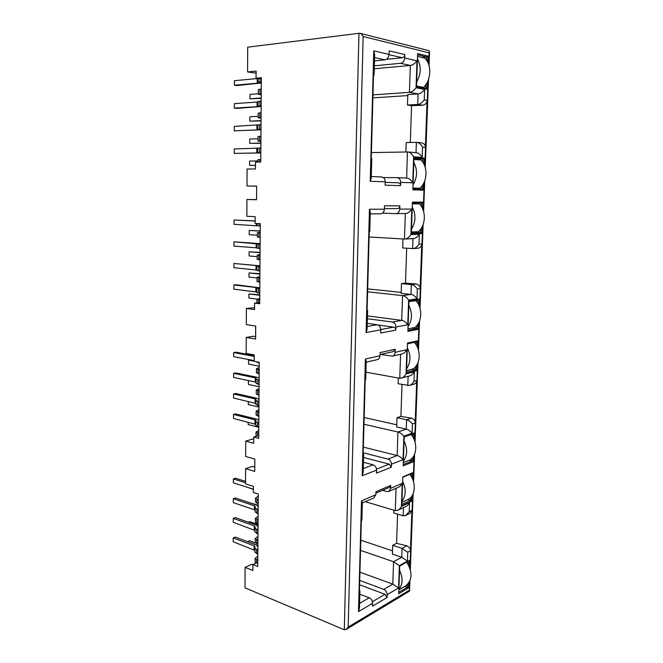<?xml version="1.0" encoding="UTF-8"?>
<svg xmlns="http://www.w3.org/2000/svg" width="663" height="663" viewBox="0 0 663 663"><rect width="100%" height="100%" fill="white"/><g stroke="black" fill="none" stroke-linecap="round" stroke-linejoin="round"><path stroke-width="0.99" d="M258.703 436.213L257.592 435.923L253.722 437.05L258.686 438.376L259.258 362.271L254.219 361.31L254.261 354.896L246.164 353.412L246.246 337.442L255.62 339.017L255.711 326.055L246.313 324.605L246.387 308.469L254.567 307.682M257.758 563.277L256.672 562.854L252.893 564.561L257.733 566.475L258.272 494.043L253.357 492.46L253.399 486.36L245.509 483.866L245.583 468.666L254.725 471.418L254.807 459.094L245.65 456.451L245.724 441.094L253.68 443.265L253.722 437.05M259.697 302.726L254.592 303.066L259.689 303.737L260.286 223.671L255.114 223.406L255.156 216.66L246.851 216.279L246.934 199.488L256.564 199.762L256.656 186.121L247.001 185.98L247.092 169.007L255.47 168.982L255.512 162.103L260.75 162.054L261.379 77.712L256.059 78.209L256.109 71.107L247.572 71.96L247.697 47.172L359.678 33.216C360.904 33.465 362.056 34.559 363.15 36.49L348.191 627.082L346.119 629.469L344.304 629.742L244.987 587.832L245.095 567.371L252.852 570.487L252.893 564.561M256.059 78.209L261.371 78.764M427.817 62.405L428.049 56.106L417.64 53.579L416.463 87.267L426.831 89.223L427.08 82.552M424.063 164.416L424.287 158.167L414.002 157.38L412.867 189.85L423.11 190.107L423.342 183.842M422.439 208.381L422.671 202.149L412.444 202.082L411.325 234.031L421.511 233.583L421.734 227.5M417.325 347.006L417.557 340.848L407.505 343.003L406.444 373.344L416.455 370.725L416.654 365.18M418.867 305.237L419.099 299.063L408.988 300.563L407.911 331.384L417.98 329.403L418.187 323.693M412.469 478.827L412.693 472.744L402.814 476.904L401.803 505.753L411.64 501.178L411.831 496.123M413.936 439.097L414.16 432.989L404.231 436.552L403.203 465.857L413.09 461.854L413.281 456.65M254.592 303.066L254.551 309.596L246.387 308.469M256.515 199.613L246.934 199.488M256.656 186.121L256.564 199.762M402.98 238.953L402.681 247.945L413.049 248.608C415.055 248.509 417.035 247.05 418.991 244.233L419.356 234.213L410.927 234.594L411.814 209.052L399.772 209.11L399.88 205.845L384.507 205.837L384.407 209.185L369.448 209.259L370.31 212.177L369.788 231.544L369.241 231.636L367.078 310.889L367.617 310.607L367.095 310.309M369.1 236.964L404.471 239.045L405.333 213.536L396.101 213.635M255.661 326.055L255.62 339.017M247.572 71.96L256.092 73.112M256.606 186.195L247.001 185.98M255.595 336.638L253.382 336.274L246.246 337.442M253.705 439.296L252.727 439.03L245.724 441.094M254.725 471.418L254.766 459.078M254.708 467.025L252.562 466.379L245.583 468.666M245.095 567.371L251.94 564.279L252.885 564.661M370.211 181.256L385.228 181.811L385.12 185.184L400.543 185.673L400.651 182.375L412.734 182.814L413.646 156.791L422.157 157.454L422.53 147.111L425.356 147.377L427.096 100.42L424.254 99.931L424.643 89.381L416.057 87.773L416.994 60.839L404.72 58.012L404.836 54.557L389.148 50.852L389.048 54.391L373.766 50.869L370.211 181.256L371.239 178.347L371.786 158.581L371.247 158.482L373.534 74.662L374.073 74.977L373.518 75.267M383.338 177.56L397.087 177.634C399.341 177.982 400.527 179.565 400.651 182.375M413.646 156.791C411.773 153.733 409.8 152.125 407.728 151.976L371.404 152.581M416.994 60.839C414.74 63.689 412.519 65.231 410.339 65.446L374.247 68.778M404.72 58.012C404.38 61.013 403.021 62.786 400.634 63.308L374.33 65.803M374.462 60.872L384.93 59.836L374.554 57.54M422.53 147.111C420.74 144.111 418.825 142.52 416.778 142.346L406.212 142.586L405.897 151.984M410.314 142.487L411.574 105.682L422.745 105.251L417.731 104.447L418.104 93.897L407.82 94.594L407.472 105.036L417.731 104.447C419.886 104.306 422.066 102.806 424.254 99.931M407.786 95.58L372.896 97.892M359.934 572.169L392.803 584.128L383.769 589.357L359.711 580.423M397.576 514.14L396.582 543.295L392.711 545.301L392.413 554.144L401.72 557.285L393.565 561.727L360.531 550.373M392.711 545.301L402.035 548.376L407.753 552.229L410.43 550.779L411.93 510.394L409.809 513.485M360.813 540.229L392.529 550.837M393.888 510.195L393.797 512.996L403.187 515.822L405.582 515.524L409.228 511.687L409.56 502.629L401.422 506.416L402.234 483.352L390.623 488.349L388.775 491.457L386.902 491.54L382.543 490.305M365.272 501.659L395.289 510.618L397.651 510.336C398.902 509.888 400.154 508.587 401.422 506.416M359.445 590.087L359.918 591.006L359.396 591.943L361.343 520.762L361.882 519.983L362.346 502.604L361.492 500.896L358.476 611.601L372.589 603.28C372.449 600.695 371.313 598.871 369.175 597.802L359.586 603.347M359.835 594.214L369.175 597.802M372.589 603.28L372.507 606.164L387.051 597.529L385.021 594.313L359.595 584.774M396.582 543.295L406.767 545.856C409.336 547.05 410.554 548.691 410.43 550.779M363.357 447.119L397.154 455.547L397.949 432.011L363.979 424.245M398.322 378.018L398.131 383.761L409.286 385.468C410.911 385.12 412.477 383.736 413.985 381.308L414.334 371.786L406.054 373.965L406.9 349.708L395.082 352.36L395.181 349.26L380.106 352.575L380.015 355.749L365.363 359.039L362.18 475.785L376.584 470.1L376.493 473.142L391.319 467.224L391.41 464.257L403.054 459.666L403.875 436.179L412.096 433.237C410.215 430.95 408.267 429.574 406.253 429.118L396.681 426.972L396.988 417.69L406.585 419.762L411.4 418.154L400.924 416.405L396.988 417.69M402.018 384.49L400.924 416.405M364.161 417.524L396.756 424.776M365.926 372.15L399.764 378.283L400.576 354.274M376.584 470.1C376.435 467.415 375.266 465.65 373.07 464.804L363.457 462.277M363.2 452.788L387.946 459.086L397.154 455.547C399.167 456.053 401.14 457.429 403.054 459.666M391.319 467.224L389.231 464.117L363.581 457.487M365.719 379.617L365.189 380.114L363.133 455.166L363.672 454.536L363.167 453.906M395.082 352.36C394.908 354.415 394.013 355.675 392.372 356.155L380.562 354.448M367.468 315.911L401.72 320.362L402.557 295.599L367.6 291.811M369.448 209.259L366.084 332.544L380.786 329.809L380.695 333.008L395.811 330.124L395.91 326.992L407.77 324.787L408.632 300.082L416.994 298.847C415.079 296.129 413.09 294.654 411.01 294.422L401.156 293.377L401.488 283.615L411.358 284.584L416.265 283.979L405.491 283.134L401.488 283.615M406.692 248.219L405.491 283.134M367.683 288.869L401.19 292.416M380.786 329.809C380.637 327.008 379.435 325.309 377.172 324.721L367.261 323.362M367.393 318.721L392.339 322.027L401.72 320.362C403.8 320.643 405.814 322.119 407.77 324.787M395.811 330.124C395.72 328.483 395.007 327.489 393.665 327.141L378.134 325.011M399.772 209.11C399.466 211.853 398.198 213.362 395.96 213.643L382.526 213.146M404.836 54.557C404.637 56.372 403.817 57.432 402.375 57.747L386.421 59.338M416.057 87.773C413.811 90.665 411.607 92.19 409.427 92.356L372.979 94.867M407.472 105.036L411.574 105.682M359.678 33.216L428.895 50.637L429.549 51.515L429.052 52.841L363.15 36.49M346.194 629.427L409.419 591.189L409.469 581.865M389.048 54.391C388.717 57.49 387.349 59.297 384.93 59.836M373.766 50.869L374.628 54.49L374.073 74.977M385.228 181.811C385.087 178.944 383.885 177.328 381.615 176.963L371.288 176.507L381.615 176.963M400.543 185.673C400.46 183.982 399.739 183.038 398.38 182.822L385.211 182.35L398.38 182.822M412.734 182.814C410.795 179.731 408.764 178.14 406.643 178.057L407.413 151.96M422.157 157.454C420.342 154.429 418.403 152.846 416.331 152.705L407.728 151.976M425.356 147.377C425.555 145.23 424.361 143.722 421.792 142.852L416.778 142.346M427.096 100.42C427.055 102.889 425.605 104.505 422.745 105.251M424.643 89.381C422.439 92.232 420.259 93.74 418.104 93.897L409.427 92.356L410.339 65.446L400.634 63.308M399.88 205.845C399.698 207.511 398.927 208.422 397.568 208.572L384.424 208.621L397.568 208.572M384.407 209.185C384.109 212.003 382.833 213.552 380.57 213.826L370.269 213.942L380.57 213.817M366.084 332.544L367.103 329.304L367.609 310.649M395.91 326.992C395.778 324.248 394.593 322.591 392.339 322.027M408.632 300.082C406.668 297.339 404.637 295.847 402.557 295.599L411.01 294.422L411.358 284.584C413.43 284.808 415.436 286.292 417.358 289.035L420.127 288.67C420.325 286.466 419.033 284.899 416.265 283.979M420.127 288.67L421.784 244.067C421.767 246.222 420.508 247.631 417.997 248.285L417.881 248.285M419.356 234.213C417.367 237.064 415.353 238.523 413.322 238.605L404.471 239.045M410.927 234.594C408.897 237.495 406.858 238.97 404.811 239.045M411.814 209.052C409.684 212.011 407.571 213.503 405.483 213.527L405.333 213.527M395.181 349.26L393.408 351.581M380.015 355.749C379.849 357.854 378.938 359.147 377.297 359.636L377.065 359.678M365.363 359.039L366.216 361.327L365.719 379.659M362.18 475.785L363.183 472.255L363.664 454.627M391.41 464.257C391.286 461.614 390.126 459.898 387.946 459.086M403.875 436.179C401.944 433.884 399.971 432.491 397.949 432.011L406.253 429.118L406.585 419.762C408.599 420.209 410.546 421.593 412.436 423.906L415.162 422.961C415.345 420.881 414.093 419.273 411.4 418.154M415.162 422.961L416.729 380.545C416.754 382.153 415.875 383.347 414.085 384.142L413.77 384.209M414.334 371.786C412.8 374.247 411.201 375.639 409.552 375.962L399.764 378.283M406.054 373.965C404.488 376.46 402.872 377.877 401.198 378.192M406.9 349.708C405.259 352.26 403.568 353.686 401.828 353.984L392.38 356.155M390.623 488.349L390.722 485.407L389.463 487.338M390.722 485.407L375.938 491.706L375.846 494.714L373.766 497.971M359.918 591.006L359.462 607.805L358.476 611.601M387.051 597.529L387.142 594.703C387.018 592.167 385.891 590.385 383.769 589.357M387.142 594.703L398.571 587.957L392.803 584.128L393.565 561.727L399.358 565.614L407.43 561.122L407.753 552.229M406.767 545.856L402.035 548.376L401.72 557.285L407.43 561.122M397.651 510.336L405.847 506.491C407.09 506.06 408.333 504.775 409.56 502.629M388.775 491.457L398.289 487.33C399.615 486.907 400.924 485.581 402.234 483.352M404.886 586.324L408.441 587.957L408.615 583.216M409.237 566.492L409.461 560.459L399.698 565.887L398.728 593.775L408.441 587.957M408.151 564.312L408.259 561.271L409.461 560.459M398.778 592.299L407.314 587.203L407.405 584.575M399.698 566.045L408.259 561.271M407.77 499.612L410.496 500.391L410.596 497.623M411.367 476.672L411.474 473.573L412.693 472.744M401.853 504.394L410.496 500.391L411.64 501.178M402.806 477.227L411.474 473.573M412.817 436.95L412.933 433.826L414.16 432.989M409.013 460.321L411.938 461.05L412.038 458.224M403.253 464.539L411.938 461.05L413.09 461.854M404.215 436.967L412.933 433.826M411.607 369.25L415.278 369.879L415.386 366.904M416.19 344.884L416.306 341.702L417.557 340.848M406.485 372.167L415.278 369.879L416.455 370.725M416.306 341.702L407.488 343.608M417.723 303.132L417.839 299.925L419.099 299.063M412.452 327.953L416.795 328.541L416.903 325.492M407.952 330.257L416.795 328.541L417.98 329.403M408.972 301.251L417.839 299.925M411.383 232.207L420.309 232.672L420.425 229.464M421.27 206.292L421.395 203.027L422.671 202.149M411.358 233.053L420.309 232.672L421.511 233.583M421.395 203.027L412.411 202.986M422.878 162.352L423.002 159.054L424.287 158.167M423.11 190.107L421.9 189.179L422.016 185.889M421.9 189.179L412.9 188.93M413.969 158.374L423.002 159.054L413.944 159.153M426.831 89.223L425.596 88.245L425.721 84.781M426.616 60.374L426.74 57.01L428.049 56.106M425.596 88.245L416.488 86.513M417.599 54.814L426.74 57.01L422.066 57.474M260.766 159.584L257.882 159.692L257.866 162.079M255.495 165.336L249.603 165.369L255.495 165.46M249.603 165.369L249.628 161.051L257.874 160.96M261.338 82.983L236.658 85.568L234.404 85.229L234.42 80.704L257.816 78.491M261.346 81.839L258.172 82.419L257.244 83.207L234.404 85.229M261.23 97.975L249.968 98.804L261.222 98.431M249.968 98.804L249.992 94.378L258.338 93.732M261.263 93.748L258.338 94.204L261.247 94.9M258.338 94.204L258.371 89.546L261.297 89.066M260.824 152.54L257.683 152.697L257.716 148.139L260.857 147.957M257.716 148.139L234.23 148.968L234.221 153.385L256.772 152.962L257.592 152.904L257.625 148.371M260.816 152.938L234.221 153.385M261.164 106.494L236.583 108.409L234.346 108.135L234.354 103.643L257.111 102.052L261.205 100.942M261.172 105.608L257.087 106.652L234.346 108.135M260.907 140.879L258.015 141.086L260.907 141.468M258.015 141.086L258.048 136.503L260.94 136.271M260.891 143.042L249.727 143.357L249.744 139.006L258.031 138.733M249.727 143.357L260.891 143.274M261.081 117.409L258.172 117.741L261.073 118.279M258.172 117.741L258.205 113.124L261.114 112.768M261.056 120.6L249.843 121.172L249.868 116.779L258.189 116.323M249.843 121.172L261.056 120.939M260.998 129.169L257.849 129.467L257.874 124.876L261.031 124.545M257.874 124.876L234.296 126.393L234.279 130.851L256.929 129.907L257.75 129.791L257.783 125.224M260.99 129.815L234.279 130.851M417.541 56.396L424.651 58.087C431.911 64.435 431.315 79.867 423.591 87.392L416.505 86.041M421.792 87.516L423.591 87.392M417.458 58.833C421.386 66.25 421.113 74.007 416.646 82.096M413.936 159.46L420.955 159.974C428.066 166.736 427.486 181.604 419.928 188.234L412.933 188.035M412.933 188.135L419.928 188.234M413.828 162.427C417.673 169.935 417.417 177.411 413.041 184.853M414.267 300.455L415.85 300.637C422.754 307.922 422.207 322.036 414.881 327.489L408.002 328.807M408.955 301.673L415.85 300.637M408.822 305.336C412.56 312.961 412.311 320.055 408.076 326.627M411.11 434.48C417.715 442.262 417.135 455.556 410.074 459.898L403.319 462.592M404.074 441.077C407.704 448.793 407.472 455.539 403.361 461.315M406.75 562.116C412.759 572.393 412.386 580.316 405.64 585.877L398.861 589.896M399.549 570.18C403.087 577.97 402.864 584.385 398.877 589.44M412.386 203.69L419.364 203.881C426.408 210.809 425.837 225.437 418.353 231.694L411.391 231.984M412.378 203.856L419.364 203.881M412.27 207.047C416.082 214.597 415.817 221.948 411.491 229.116M413.712 342.265L414.342 342.357C421.179 349.791 420.64 363.689 413.38 368.794L406.543 370.551M407.48 343.832L414.342 342.357M407.339 347.702C411.043 355.351 410.803 362.338 406.61 368.653M409.759 474.302C416.223 482.216 415.61 495.195 408.648 499.206L401.927 502.297M402.665 481.346C406.262 489.087 406.029 495.733 401.96 501.278M259.722 299.875L256.913 299.27L256.888 302.784M257.053 299.121L248.882 298.077L248.898 293.966L259.755 294.811M248.898 293.966L259.755 295.3M256.913 299.27L259.73 298.632M255.131 220.895L234.039 220L255.131 221.044M260.269 226.033L234.031 224.309L234.039 220M257.36 235.191L249.222 234.677L249.247 230.459L260.236 230.923M249.247 230.459L260.236 231.114M260.186 237.346L258.868 237.255L258.901 232.821L257.377 232.63L260.228 232.415M258.868 237.255L257.343 237.047L257.377 232.63M258.901 232.821L260.219 232.895M259.772 293.187L256.722 292.549L256.747 288.214L259.805 288.828M256.747 288.214L255.868 287.502L233.865 284.949L236.045 284.734L259.813 287.841M256.722 292.549L256.664 287.709M233.865 284.949L233.857 289.159L256.631 292.018M260.103 248.6L256.133 247.788L233.973 246.097L233.981 241.821L260.145 243.636M233.981 241.821L260.136 244.175M259.855 282.106L257.037 281.584L257.07 277.233L259.888 277.731M259.896 276.736L257.07 277.233M257.062 277.963L248.99 277.109L249.015 272.957L259.913 274.076M249.015 272.957L259.913 273.678M260.02 259.821L257.194 259.407L257.219 255.023L260.053 255.404M260.062 254.667L257.219 255.023M257.211 256.664L249.106 255.976L249.131 251.791L260.07 252.678M249.131 251.791L260.078 252.388M259.937 270.985L256.871 270.471L256.904 266.103L259.971 266.592M256.904 266.103L256.009 265.548L233.923 263.468L259.979 265.822M256.871 270.471L256.813 265.714M233.923 263.468L233.915 267.711L256.78 270.056M258.727 433.27L255.993 432.011L256.059 436.37M258.769 427.295L248.186 424.593L248.202 422.182M255.993 432.011L258.744 430.56M254.252 355.592L235.829 352.186L233.683 352.575L254.244 356.387M254.219 360.581L233.674 356.677L233.683 352.575M259.25 363.042L256.208 361.691M259.225 366.208L248.517 364.128L248.542 360.108L250.142 359.802M248.542 360.108L254.219 361.194M259.167 373.791L257.882 373.534L257.915 369.308L256.432 368.611L259.216 367.542M257.882 373.534L256.399 372.813L256.432 368.611M257.915 369.308L259.2 369.564M258.769 426.897L255.802 425.538L255.827 421.419L258.802 422.754M255.827 421.419L255.752 420.251L254.973 419.795L233.517 414.45L235.638 413.903L257.087 419.223L258.819 420.466M255.802 425.538L255.752 420.251M233.517 414.45L233.509 418.461L255.719 424.353M259.092 384.499L256.092 383.363L256.009 382.385L255.23 381.996L233.616 377.429L233.633 373.36L235.771 372.921L257.385 377.371L259.134 378.399M233.633 373.36L255.255 377.835L256.042 378.217L256.125 379.178L259.117 380.289M258.852 416.364L256.109 415.187L256.133 411.043L258.885 412.204M258.901 409.717L256.133 411.043M258.918 407.09L248.294 404.587L248.31 401.446M259.009 395.165L256.258 394.087L256.283 389.91L259.042 390.971M259.059 388.717L256.283 389.91M259.076 386.728L248.41 384.432L248.426 380.554M258.926 405.781L255.943 404.538L255.976 400.377L258.96 401.604M255.976 400.377L255.893 399.317L255.114 398.894L233.575 393.979L235.705 393.49L257.236 398.38L258.976 399.516M255.943 404.538L255.893 399.317M233.575 393.979L233.567 398.024L255.868 403.452M257.774 560.252L255.114 558.403L255.089 562.315L255.727 563.285M247.548 541.671L249.545 540.743L255.47 542.947M247.548 541.58L257.89 545.45M255.114 558.403L257.808 556.224M245.525 481.371L235.44 478.205L233.343 478.91L245.517 482.747M253.382 489.219L233.335 482.821L233.343 478.91M253.382 489.377L247.846 487.454M258.197 503.607L256.946 503.192L256.979 499.173L255.537 498.021L258.255 496.181M256.946 503.192L255.504 502.024L255.537 498.021M256.979 499.173L258.23 499.587M257.824 554.185L254.924 552.171L254.957 548.243L257.849 550.232M254.957 548.243L254.882 546.478L254.128 545.79L233.185 537.917L235.266 537.071L256.191 544.903L257.874 546.768M254.924 552.171L254.882 546.478M233.185 537.917L233.177 541.746L254.849 550.389M258.122 513.8L255.205 511.993L255.131 510.402L254.368 509.772L233.285 502.612L233.293 498.725L235.382 497.979L256.473 505.024L258.172 506.681M233.293 498.725L254.393 505.811L255.156 506.433L255.23 508.007L258.156 509.797M257.899 544.149L255.222 542.375L255.255 538.431L257.924 540.188M257.957 536.359L255.255 538.431M248.302 522.195L249.661 521.665L258.04 524.624M258.048 523.952L255.363 522.278L255.396 518.3L258.081 519.966M258.106 516.353L255.396 518.3M249.28 502.62L258.189 505.247M257.973 534.071L255.064 532.157L255.089 528.204L257.998 530.093M255.089 528.204L255.015 526.53L254.261 525.875L233.243 518.4L235.324 517.596L256.332 525.038L258.023 526.812M255.064 532.157L255.015 526.53M233.243 518.4L233.227 522.253L254.99 530.475M358.956 33.167L344.304 629.742M397.245 177.643L406.527 178.049M416.024 152.672L416.389 142.33M403.187 515.822L403.477 507.601M395.289 510.618L396.043 488.3M372.399 601.731L385.021 594.313M407.786 385.559L408.118 376.352M363.283 468.567L373.07 464.804M376.518 469.114L389.231 464.117M412.635 248.608L412.983 238.622M367.178 326.494L377.172 324.721M380.794 329.528L393.665 327.141M402.375 57.747L389.032 54.681M409.966 568.398L412.693 494.664M413.215 480.741L414.16 455.141M414.682 441.003L417.549 363.548M418.096 348.912L419.091 322.011M419.638 307.143L422.654 225.677M423.226 210.279L424.27 181.96M424.85 166.314L428.033 80.521M428.63 64.294L429.052 52.841M409.154 590.31L348.191 627.082M416.994 298.847L417.358 289.035M421.784 244.067L418.991 244.233M412.096 433.237L412.436 423.906M416.729 380.545L413.985 381.308M375.846 494.714L361.492 500.896M398.571 587.957L399.358 565.614M411.93 510.394L409.228 511.687M259.415 162.062L259.432 159.601M257.244 83.207L257.269 78.574M258.073 82.999L258.106 78.541M258.172 82.419L258.197 78.557M259.987 81.963L260.012 78.847M259.904 93.856L259.937 89.182M259.482 152.565L259.515 147.982M256.772 152.962L256.805 148.437M257.087 106.652L257.111 102.052M257.907 106.494L257.94 101.887M258.006 106.047L258.04 101.406M259.821 105.69L259.855 101.041M259.565 140.921L259.598 136.321M259.739 117.484L259.772 112.851M259.647 129.227L259.681 124.611M256.929 129.907L256.954 125.34M258.396 302.593L258.421 299.709M256.283 225.503L256.299 223.464M257.087 225.594L257.103 223.506M257.178 225.776L257.194 223.514M258.951 225.967L258.968 223.605M258.462 293.029L258.495 288.678M255.835 291.803L255.868 287.502M256.133 247.788L256.158 243.412M256.937 247.912L256.962 243.536M257.029 248.219L257.053 243.81M258.785 248.501L258.819 244.083M258.545 281.966L258.578 277.598M258.711 259.705L258.736 255.296M258.628 270.852L258.661 266.468M255.984 269.882L256.009 265.548M257.435 435.964L257.451 432.939M257.965 362.794L257.965 362.023M257.501 426.574L257.534 422.439M254.948 423.889L254.973 419.795M255.23 381.996L255.255 377.835M256.009 382.385L256.042 378.217M256.092 383.363L256.125 379.178M257.808 384.225L257.841 380.023M257.576 416.049L257.609 411.897M257.733 394.875L257.758 390.689M257.65 405.483L257.683 401.314M255.089 403.021L255.114 398.894M256.515 562.928L256.54 559.763M256.581 553.704L256.614 549.768M254.095 549.693L254.128 545.79M254.368 509.772L254.393 505.811M255.131 510.402L255.156 506.433M255.205 511.993L255.23 508.007M256.871 513.377L256.904 509.375M256.656 543.685L256.68 539.723M256.805 523.513L256.83 519.527M256.73 533.616L256.755 529.646M254.236 529.812L254.261 525.875M409.535 591.023L409.908 580.962M410.322 569.6L413.14 493.695M413.579 481.943L414.607 454.138M415.055 442.213L418.013 362.47M418.469 350.122L419.555 320.9M420.019 308.361L423.135 224.492M423.616 211.497L424.751 180.742M425.248 167.54L428.522 79.22M429.027 65.529L429.549 51.573M406.643 178.057L397.087 177.634M417.997 248.277L413.049 248.608M395.96 213.643L405.483 213.527M380.048 354.556L393.54 351.547M366.2 362.172L377.297 359.619M414.077 384.117L409.286 385.468M375.896 493.148L389.595 487.28M362.338 502.935L373.99 497.88M410.115 513.336L405.582 515.524"/></g></svg>
